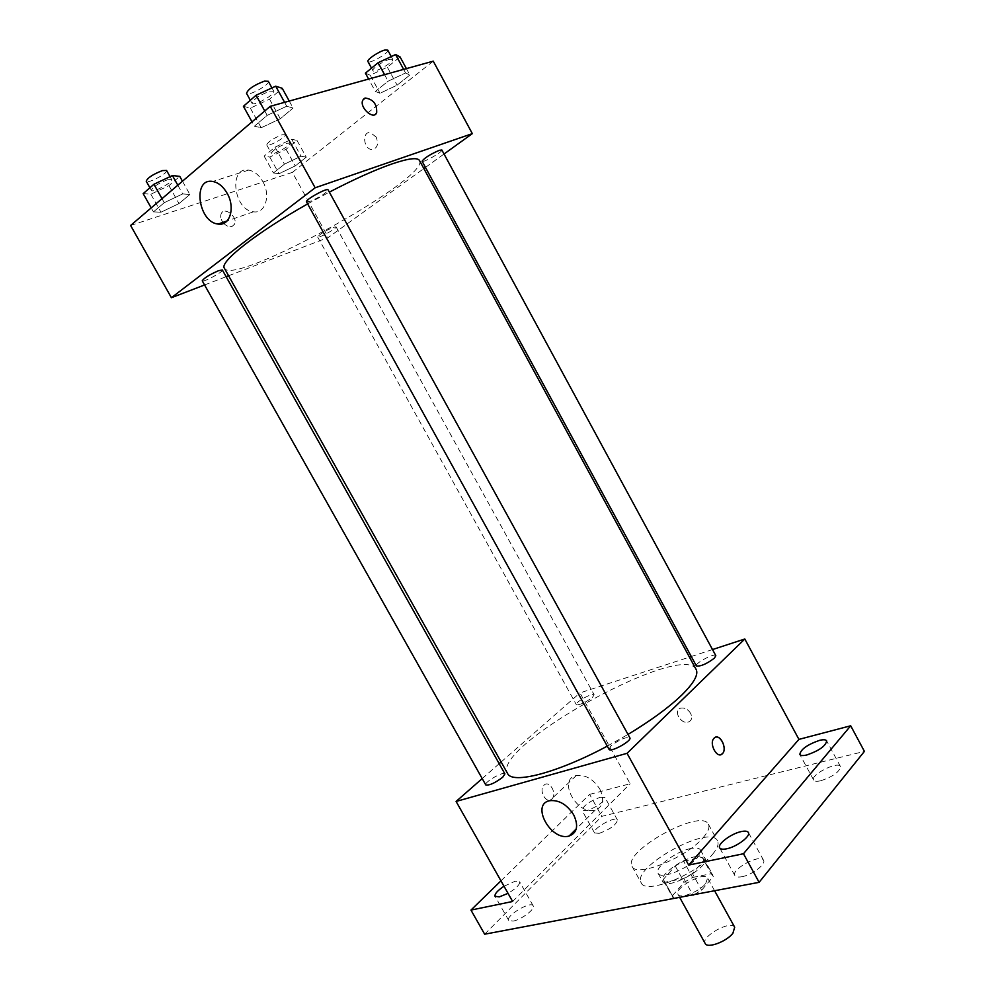 <?xml version="1.0" encoding="UTF-8"?>
<svg xmlns="http://www.w3.org/2000/svg" width="995" height="995" viewBox="0 0 995 995"><rect width="100%" height="100%" fill="white"/><g stroke="black" fill="none" stroke-linecap="round" stroke-linejoin="round"><path stroke-width="0.75" stroke-dasharray="4.97 3.73" d="M734.683 927.228C731.313 919.604 700.542 936.593 705.194 943.509M705.642 883.672L707.607 878.063C704.609 871.085 673.727 888.137 678.018 894.393C679.834 899.231 699.236 891.744 705.642 883.672M672.384 895.811L684.187 882.217L692.57 877.453L683.615 861.222L675.219 865.998L663.304 879.406L673.802 898.448M692.57 877.453L711.214 873.747L713.278 876.483L701.624 890.226L694.075 894.617M683.615 861.222L702.184 857.329L711.214 873.747M713.278 876.483L704.199 859.966L692.42 873.548L701.624 890.226M704.199 859.966L702.184 857.329M663.304 879.406L674.063 898.398M692.42 873.548L683.776 878.461L665.083 882.192M695.107 856.707C700.368 855.65 703.639 856.135 704.92 858.15C711.102 866.608 666.463 891.246 662.595 881.508C658.603 875.911 680.356 859.431 695.107 856.707M690.617 848.548C675.904 851.347 654.101 867.777 658.043 873.274C660.419 879.866 688.179 868.933 697.458 857.628C700.318 854.295 701.288 851.708 700.38 849.892C699.124 847.914 695.866 847.466 690.617 848.548M683.776 878.461L692.831 894.853M675.219 865.998L684.187 882.217M712.395 854.494C717.407 848.561 719.099 843.996 717.47 840.787C709.92 823.823 630.892 867.453 641.228 882.876C645.332 894.816 695.866 874.953 712.395 854.494M703.142 837.653C708.204 831.808 709.957 827.342 708.39 824.246C701.152 807.853 622.049 851.521 632.061 866.371C635.942 877.938 686.413 857.814 703.142 837.653M513.047 921.121C521.293 919.803 535.633 908.858 533.183 905.836C530.994 900.624 505.423 915.848 508.706 920.412L513.047 921.121M741.847 876.732C752.009 875.04 766.361 864.07 763.526 860.24C760.603 853.411 730.678 869.406 734.87 875.563C735.778 877.018 738.103 877.416 741.847 876.732M820.838 780.739C833.201 776.535 839.73 771.797 840.439 766.511C838.064 760.752 810.092 774.906 813.649 780.043C814.495 781.386 816.895 781.622 820.838 780.739M599.189 833.362C610.184 829.357 616.278 824.905 617.447 820.017C615.606 815.477 591.677 828.972 594.537 832.927L599.189 833.362M484.652 934.205L601.826 816.36L864.406 751.387M500.958 880.836L589.625 794.383L601.826 816.36M589.625 794.383L630.133 783.749L579.961 692.918L689.436 657.11M691.276 656.513L712.507 649.561M690.605 713.315C687.931 709.199 684.647 707.482 680.742 708.141C672.719 710.119 680.767 724.746 688.378 722.034C691.786 720.517 692.52 717.606 690.605 713.315C687.931 709.211 684.635 707.482 680.729 708.141C672.719 710.131 680.767 724.746 688.378 722.034C691.786 720.517 692.52 717.619 690.592 713.315M504.005 886.234L515.223 881.184L519.601 881.744C519.999 884.63 516.144 888.498 508.035 893.361M600.283 797.231L604.972 797.505C603.679 802.231 597.56 806.634 586.59 810.738L582.013 810.428C583.306 805.714 589.388 801.323 600.283 797.231M512.624 901.482L630.133 783.749M696.102 669.374C682.495 640.805 490.635 746.71 507.562 773.463M607.273 746.138L627.994 734.434M482.202 778.575L499.191 763.687M501.132 761.996L579.961 692.918M504.9 773.886C503.781 770.851 483.769 782.356 485.759 784.906M715.815 655.655C714.733 652.658 694.448 663.391 696.4 665.929M592.473 697.358L594.152 694.771C593.231 692.147 574.588 702.445 576.316 704.634C579.799 705.144 585.184 702.719 592.473 697.358M609.015 749.297L610.868 746.014C619.251 739.596 625.594 736.86 629.86 737.817M551.802 799.047C557.598 794.06 549.489 779.57 544.041 785.179C538.233 790.105 546.305 804.644 551.752 799.097L551.802 799.047C557.598 794.06 549.489 779.57 544.041 785.179C538.233 790.105 546.317 804.632 551.765 799.084L551.815 799.047M720.753 754.683C715.144 756.673 709.373 742.494 714.037 738.228L715.703 737.195M599.861 789.135C604.786 799.856 603.219 806.858 595.159 810.141C577.1 815.8 557.088 779.284 576.279 775.565C585.421 774.496 593.281 779.023 599.861 789.135M419.48 160.506C430.823 177.956 233.079 287.12 224.36 268.202M307.642 203.925L329.333 192.134M306.485 201.836L310.042 201.376C320.029 197.047 326.049 193.217 328.101 189.883M333.151 227.357L336.061 226.835C337.342 228.178 318.101 238.8 317.654 236.997C319.494 234.385 324.668 231.163 333.151 227.357M441.867 150.009C443.297 151.588 422.639 163.292 422.091 161.215M222.37 269.993C223.863 271.573 202.818 282.878 202.234 280.814M228.589 275.752L328.325 237.444L423.858 168.565M425.462 167.409L444.031 154.014M204.584 284.968L226.126 276.697M130.594 225.467L292.381 172.384L328.325 237.444M292.381 172.384L433.26 61.168M376.197 137.086L370.426 132.596C361.906 131.191 363.287 148.989 371.695 149.511C377.329 148.578 378.821 144.449 376.197 137.086M153.441 211.873L160.966 212.209L179 203.589L189.883 194.473L182.694 193.901L164.275 202.681L153.441 211.873L160.966 212.209L179 203.589L189.883 194.473L182.694 193.901L164.275 202.681L153.441 211.873L151.19 207.893M375.351 91.416L380.028 93.281L397.117 85.16L409.878 75.035L405.562 72.933L388.125 81.192L375.351 91.416L380.028 93.281L397.117 85.16L409.878 75.035L405.562 72.933L388.125 81.192L375.351 91.416L368.623 79.065M273.463 172.956L279.01 173.727L295.254 165.904L306.261 157.173L301.012 156.203L284.458 164.163L273.463 172.956L279.01 173.727L295.254 165.904L306.261 157.173L301.012 156.203L284.458 164.163L273.463 172.956L264.135 156.091L269.782 157.061L286.075 149.287L297.02 140.419L291.659 139.238L275.055 147.148L264.135 156.091M254.421 126.191L261.188 127.746L280.304 118.753L293.09 108.045L286.734 106.216L267.182 115.37L254.421 126.191L261.188 127.746L280.304 118.753L293.09 108.045L286.734 106.216L267.182 115.37L254.421 126.191L252.021 121.85M223.713 223.315C226.512 226.151 229.285 227.196 232.046 226.45L234.422 224.36C238.402 217.457 224.571 206.089 221.238 213.589C220.131 216.238 220.691 219.174 222.942 222.395C220.703 219.174 220.131 216.238 221.238 213.589L221.238 213.589C224.571 206.089 238.414 217.445 234.434 224.348L232.059 226.437C229.298 227.196 226.512 226.151 223.726 223.315M375.55 114.214C370.799 118.616 359.531 106.278 362.789 100.159L363.896 98.679M262.779 181.513C271.026 195.493 265.192 213.925 253.526 211.798C233.688 210.368 228.278 166.302 248.7 170.095C254.247 171.128 258.949 174.933 262.779 181.513M376.185 137.099L370.414 132.596C361.894 131.191 363.287 148.989 371.695 149.511C377.316 148.591 378.821 144.449 376.185 137.099M243.414 106.303L250.342 108.119L269.533 99.201L282.219 88.294M269.993 91.117L273.762 91.229C276.013 94.152 253.29 106.714 252.009 103.256C253.65 99.102 259.645 95.06 269.993 91.117M250.342 108.119L261.188 127.746M269.533 99.201L280.304 118.753M289.234 101.042L293.09 108.045M284.595 102.336L286.734 106.216M264.757 110.98L267.182 115.37M268.289 81.291C270.603 84.314 247.867 96.888 246.524 93.319M143.168 193.639L150.842 194.199L168.939 185.642L179.734 176.351M167.558 179.747L171.662 179.56C173.64 182.01 152.422 193.279 151.352 190.343C152.708 186.998 158.118 183.466 167.558 179.747M150.842 194.199L160.966 212.209M168.939 185.642L179 203.589M182.458 181.214L189.883 194.473M177.806 185.182L182.694 193.901M162.011 198.652L164.275 202.681M166.563 170.456C168.59 172.993 147.347 184.249 146.228 181.227M365.401 73.145L370.215 75.234L387.366 67.175L400.052 56.889M389.891 59.203L392.714 59.277C394.605 61.715 373.884 73.593 372.876 70.657C371.384 69.016 383.784 60.658 389.891 59.203M370.215 75.234L380.028 93.281M387.366 67.175L397.117 85.16M406.395 68.605L409.878 75.035M403.634 69.376L405.562 72.933M384.567 74.65L388.125 81.192M387.764 50.148C389.704 52.673 368.971 64.563 367.926 61.541M286.747 143.243L289.881 143.106C291.585 145.195 272.232 155.867 271.361 153.317C272.916 150.133 278.04 146.775 286.747 143.243M269.782 157.061L279.01 173.727M286.075 149.287L295.254 165.904M297.02 140.419L306.261 157.173M291.659 139.238L301.012 156.203M275.055 147.148L284.458 164.163M282.07 134.785L285.242 134.686C286.97 136.837 267.605 147.521 266.71 144.897C268.227 141.651 273.351 138.28 282.07 134.785M714.584 890.736L707.607 878.063M679.809 897.627L678.018 894.393M658.043 873.274L662.595 881.508M700.38 849.892L704.92 858.15M663.64 880.923L672.757 897.366M703.863 858.71L712.93 875.19M632.061 866.371L641.228 882.876M708.39 824.246L717.47 840.787M617.447 820.017L604.972 797.505M594.537 832.927L582.013 810.428M840.439 766.511L826.646 740.852M813.649 780.043L799.831 754.459M763.526 860.24L748.377 832.492M734.87 875.563L719.671 847.852M533.183 905.836L519.601 881.744M508.706 920.412L495.062 896.296M576.279 775.565L549.725 800.701M595.159 810.141L576.242 828.947M317.654 236.997L576.316 704.634M336.061 226.835L594.152 694.771M248.7 170.095L212.781 181.463M253.526 211.798L227.034 220.977M250.354 100.246L252.009 103.256M271.946 87.921L273.762 91.229M149.909 187.769L151.352 190.343M170.045 176.662L171.662 179.56M371.508 68.133L372.876 70.657M391.246 56.578L392.714 59.277M266.71 144.897L271.361 153.317M285.242 134.686L289.881 143.106"/><path stroke-width="1.49" d="M679.809 897.627L705.194 943.509C707.258 948.782 726.736 941.581 732.917 933.186L734.683 927.228L714.584 890.736M692.831 894.853L673.802 898.448M692.993 895.139L694.075 894.617M712.507 649.561L744.807 639.001L798.935 739.385L850.7 725.778L864.406 751.387L759.11 882.329L484.652 934.205L470.958 910.089L500.958 880.836M689.436 657.11L691.276 656.513M819.382 740.404C823.375 739.409 825.8 739.559 826.646 740.852C825.825 745.927 819.246 750.616 806.933 754.944C803.015 755.889 800.652 755.727 799.831 754.459C800.652 749.409 807.169 744.72 819.382 740.404M741.325 831.559C745.118 830.775 747.481 831.086 748.377 832.492C751.076 836.098 736.623 846.944 726.549 848.822C722.83 849.556 720.529 849.232 719.671 847.852C717.047 844.183 731.275 833.524 741.325 831.559M798.935 739.385L688.689 865.078L743.476 853.747L759.11 882.329M850.7 725.778L743.476 853.747M744.807 639.001L627.049 753.314L688.689 865.078M627.049 753.314L456.096 801.448L512.624 901.482L470.958 910.089M573.655 814.793C578.742 825.738 577.224 832.815 569.115 836.036C550.931 841.521 530.385 804.221 549.725 800.701C558.941 799.756 566.914 804.445 573.655 814.793M508.035 893.361L499.316 896.881L495.062 896.296C494.515 893.945 497.5 890.6 504.005 886.234M627.994 734.434C650.854 720.616 668.727 707.544 681.625 695.207C693.913 683.105 698.751 674.486 696.102 669.374L419.48 160.506C417.552 157.235 408.336 158.392 391.806 164.001C374.729 169.983 353.909 179.361 329.333 192.134M307.642 203.925C256.312 232.743 219.186 262.158 224.36 268.202L507.562 773.463C512.052 784.52 557.299 773.003 607.273 746.138M456.096 801.448L482.202 778.575M499.191 763.687L501.132 761.996M502.724 777.232L504.9 773.886L222.37 269.993L218.564 270.677C209.373 274.732 203.938 278.115 202.234 280.814L485.759 784.906C489.279 785.627 494.938 783.077 502.724 777.232M714.46 658.093L715.815 655.655L441.867 150.009L439.28 150.32C430.064 154.399 424.33 158.018 422.091 161.215L696.4 665.929C700.592 666.588 706.612 663.976 714.46 658.093M629.86 737.817C632.198 740.79 610.283 752.867 609.015 749.297L306.485 201.836C304.731 199.983 327.467 187.408 328.101 189.883L629.86 737.817M714.062 738.203C719.223 732.27 727.979 748.501 722.42 753.675C717.308 759.583 708.539 743.427 714.049 738.228L714.062 738.203M715.703 737.195C721.338 735.168 727.146 749.409 722.42 753.675L720.753 754.683M423.858 168.565L425.462 167.409M444.031 154.014L472.326 133.628L315.154 187.781L171.414 297.716L204.584 284.968M226.126 276.697L228.589 275.752M171.414 297.716L130.594 225.467L270.23 106.316L433.26 61.168L472.326 133.628M270.23 106.316L315.154 187.781M227.096 193.204C235.579 207.532 229.932 226.3 218.166 224.049C198.192 222.47 192.184 177.483 212.781 181.463C218.39 182.558 223.154 186.475 227.096 193.204M223.726 223.315L222.955 222.395L223.713 223.315M363.896 98.679L365.177 98.02C373.237 99.226 377.08 104.139 376.682 112.746C373.647 120.494 359.083 107.373 362.789 100.159L365.19 98.02C373.237 99.239 377.068 104.139 376.682 112.746L375.55 114.214M289.234 101.042L282.219 88.294L275.702 86.179L256.076 95.259L243.414 106.303L252.021 121.85M275.702 86.179L284.595 102.336M256.076 95.259L264.757 110.98M250.354 100.246L246.524 93.319C248.116 89.102 254.111 85.035 264.483 81.13L268.289 81.291L271.946 87.921M182.458 181.214L179.734 176.351L172.409 175.555L153.927 184.262L143.168 193.639L151.19 207.893M172.409 175.555L177.806 185.182M153.927 184.262L162.011 198.652M149.909 187.769L146.228 181.227C147.558 177.831 152.956 174.287 162.421 170.593L166.563 170.456L170.045 176.662M406.395 68.605L400.052 56.889L395.612 54.538L378.112 62.735L365.401 73.145L368.623 79.065M395.612 54.538L403.634 69.376M378.112 62.735L384.567 74.65M371.508 68.133L367.926 61.541C366.396 59.849 378.784 51.441 384.928 50.024L387.764 50.148L391.246 56.578M576.242 828.947L569.115 836.036M227.034 220.977L218.166 224.049"/></g></svg>
